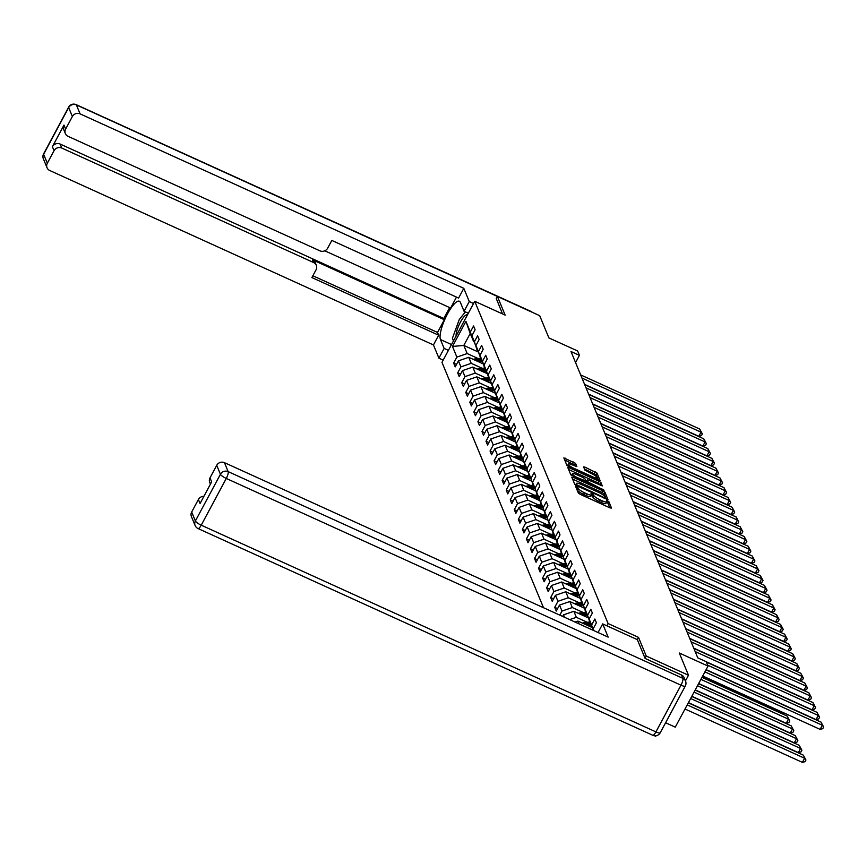 <?xml version="1.0" encoding="UTF-8"?>
<svg xmlns="http://www.w3.org/2000/svg" width="867" height="867" viewBox="0 0 867 867"><rect width="100%" height="100%" fill="white"/><g stroke="black" fill="none" stroke-linecap="round" stroke-linejoin="round"><path stroke-width="1.3" d="M576.609 486.55L575.623 486.452L578.322 492.987L580.24 494.353L610.108 507.932L611.506 508.073L608.807 501.538L606.477 500.389L606.835 501.332A6.047 1.398 28.2 0 1 606.857 501.776A6.047 1.398 28.2 0 1 602.337 500.877L599.845 499.75A6.047 1.398 28.2 0 1 593.722 495.371L592.031 493.561L591.045 493.366L591.402 494.309A6.047 1.398 28.2 0 1 591.424 494.754A6.047 1.398 28.2 0 1 586.905 493.865L584.412 492.738A6.047 1.398 28.2 0 1 578.289 488.349L576.609 486.55M575.558 463.357L563.853 457.895L566.866 465.297L568.774 466.663L600.051 480.513L597.049 473.122L585.008 467.15L583.599 466.88L584.889 470.12L591.825 473.772A5.061 1.17 28.2 0 1 596.962 477.804A5.061 1.17 28.2 0 1 593.18 477.056L573.521 468.115A5.061 1.17 28.2 0 1 568.384 464.083A5.061 1.17 28.2 0 1 572.166 464.831L576.848 466.598L575.558 463.357L574.669 465.005L564.655 459.954M645.037 658.248L646.24 656.026L688.496 675.23L679.294 653.003L708.025 666.073L706.215 661.684L697.762 657.847L570.985 351.514L579.438 355.351L577.617 350.972L548.887 337.913L539.686 315.675L497.43 296.471L496.227 298.692M646.24 656.026L638.513 637.364L608.081 623.536L474.726 301.293L505.147 315.122L497.43 296.471M573.174 477.294L571.776 477.153L574.778 484.404L576.685 485.78L607.962 499.63L604.96 492.239L603.042 490.874L573.174 477.294L572.415 478.714M570.822 474.845L567.82 467.595L569.218 467.736L599.086 481.315L601.004 482.681L602.294 485.921L588.769 480.145L587.36 479.863L588.216 482.063L604.082 490.213L570.822 474.845M688.496 675.23L685.461 680.888M656.059 735.715L655.745 736.321L654.509 735.758M543.511 607.724L441.975 362.373L474.726 301.293M608.081 623.536L606.867 625.801M456.519 364.422L453.647 363.121L455.208 366.871L458.437 360.845L460.919 366.86L457.689 372.886L459.25 376.646L462.479 370.621L464.961 376.625L461.732 382.65L463.292 386.411L466.522 380.385L469.004 386.4L465.774 392.426L467.335 396.186L470.564 390.161L473.057 396.165L469.816 402.19L471.377 405.951L474.607 399.925L477.099 405.94L473.859 411.966L475.419 415.716L478.649 409.69L481.142 415.705L477.912 421.73L479.462 425.491L482.691 419.465L485.184 425.469L481.954 431.495L483.504 435.256L486.734 429.23L489.226 435.245L485.997 441.27L487.547 445.02L490.776 438.995L493.269 445.009L490.039 451.035L491.589 454.796L494.819 448.77L497.311 454.774L494.082 460.8L495.631 464.56L498.861 458.535L501.354 464.549L498.124 470.575L499.674 474.325L502.903 468.299L505.396 474.314L502.166 480.34L503.716 484.1L506.946 478.075L509.438 484.079L506.209 490.104L507.759 493.865L510.988 487.839L513.481 493.854L510.251 499.88L511.801 503.64L515.031 497.615L517.523 503.619L514.294 509.644L515.843 513.405L519.084 507.379L521.566 513.394L518.336 519.42L519.886 523.169L523.126 517.144L525.608 523.159L522.378 529.184L523.939 532.945L527.169 526.919L529.65 532.923L526.421 538.949L527.981 542.709L531.211 536.684L533.693 542.699L530.463 548.724L532.024 552.474L535.253 546.448L537.735 552.463L534.505 558.489L536.066 562.249L539.296 556.224L541.777 562.228L538.548 568.253L540.108 572.014L543.338 565.988L545.82 572.003L542.59 578.029L544.151 581.779L547.38 575.753L549.862 581.768L546.633 587.793L548.193 591.554L551.423 585.528L553.905 591.532L550.675 597.558L552.236 601.319L555.465 595.293L557.958 601.308L554.717 607.333L556.278 611.083L559.508 605.068L562 611.072L559.822 615.137M453.647 363.121L456.876 357.096L452.476 346.453L465.926 321.354L470.337 331.996L473.566 325.97L475.116 329.731L471.886 335.757L474.379 341.771L477.609 335.746L479.158 339.496L475.929 345.521L478.421 351.536L481.651 345.51L483.212 349.271L479.971 355.297L482.464 361.301L485.693 355.275L487.254 359.036L484.014 365.061L486.506 371.076L489.736 365.05L491.296 368.811L488.067 374.837L490.549 380.841L493.778 374.815L495.339 378.576L492.109 384.601L494.591 390.616L497.821 384.59L499.381 388.34L496.152 394.366L498.633 400.381L501.863 394.355L503.424 398.116L500.194 404.141L502.676 410.145L505.905 404.12L507.466 407.88L504.236 413.906L506.718 419.921L509.948 413.895L511.508 417.645L508.279 423.67L510.761 429.685L513.99 423.66L515.551 427.42L512.321 433.446L514.803 439.45L518.033 433.424L519.593 437.185L516.364 443.21L518.845 449.225L522.086 443.2L523.635 446.949L520.406 452.975L522.888 458.99L526.128 452.964L527.678 456.725L524.448 462.75L526.941 468.754L530.17 462.729L531.72 466.489L528.491 472.515L530.983 478.53L534.213 472.504L535.763 476.265L532.533 482.29L535.026 488.294L538.255 482.269L539.805 486.029L536.575 492.055L539.068 498.07L542.298 492.044L543.847 495.794L540.618 501.82L543.11 507.834L546.34 501.809L547.89 505.569L544.66 511.595L547.153 517.599L550.382 511.573L551.932 515.334L548.703 521.36L551.195 527.374L554.425 521.349L555.975 525.099L552.745 531.124L555.238 537.139L558.467 531.113L560.017 534.874L556.787 540.9L559.28 546.904L562.51 540.878L564.059 544.639L560.83 550.664L563.322 556.679L566.552 550.653L568.113 554.403L564.872 560.429L567.365 566.444L570.594 560.418L572.155 564.179L568.915 570.204L571.407 576.208L574.637 570.183L576.197 573.943L572.968 579.969L575.45 585.984L578.679 579.958L580.24 583.719L577.01 589.733L579.492 595.748L582.722 589.723L584.282 593.483L581.053 599.509L583.534 605.524L586.764 599.498L588.325 603.248L585.095 609.273L587.577 615.288L590.806 609.263L592.367 613.023L589.137 619.049L591.619 625.053L594.849 619.027L596.409 622.788L593.18 628.813L593.938 630.645M564.569 617.293L563.55 614.833L562.683 616.437M482.16 368.302L471.225 363.327L468.733 357.323L482.778 363.707M477.955 351.612L471.886 335.757M468.733 357.323L458.437 360.845M471.225 363.327L460.919 366.86M474.379 341.771L477.598 351.449M486.203 378.077L475.268 373.103L472.775 367.088L486.82 373.471M481.998 361.376L475.929 345.521M472.775 367.088L462.479 370.621M475.268 373.103L464.961 376.625M478.421 351.536L481.64 361.214M490.245 387.842L479.31 382.867L476.828 376.852L490.863 383.236M486.04 371.141L479.971 355.297M476.828 376.852L466.522 380.385M479.31 382.867L469.004 386.4M482.464 361.301L485.683 370.978M494.288 397.606L483.353 392.643L480.871 386.628L494.905 393.011M490.083 380.916L484.014 365.061M480.871 386.628L470.564 390.161M483.353 392.643L473.057 396.165M486.506 371.076L489.725 380.754M498.33 407.382L487.395 402.407L484.913 396.392L498.948 402.776M494.125 390.681L488.067 374.837M484.913 396.392L474.607 399.925M487.395 402.407L477.099 405.94M490.549 380.841L493.767 390.518M502.372 417.146L491.437 412.172L488.955 406.168L502.99 412.54M498.167 400.456L492.109 384.601M488.955 406.168L478.649 409.69M491.437 412.172L481.142 415.705M494.591 390.616L497.81 400.294M506.426 426.911L495.48 421.947L492.998 415.932L507.032 422.316M502.21 410.221L496.152 394.366M492.998 415.932L482.691 419.465M495.48 421.947L485.184 425.469M498.633 400.381L501.852 410.058M510.468 436.686L499.522 431.712L497.04 425.697L511.075 432.08M506.263 419.986L500.194 404.141M497.04 425.697L486.734 429.23M499.522 431.712L489.226 435.245M502.676 410.145L505.894 419.823M514.51 446.451L503.564 441.476L501.083 435.472L515.117 441.845M510.305 429.761L504.236 413.906M501.083 435.472L490.776 438.995M503.564 441.476L493.269 445.009M506.718 419.921L509.937 429.598M518.553 456.226L507.607 451.252L505.125 445.237L519.16 451.62M514.348 439.526L508.279 423.67M505.125 445.237L494.819 448.77M507.607 451.252L497.311 454.774M510.761 429.685L513.979 439.363M522.595 465.991L511.649 461.016L509.167 455.002L523.202 461.385M518.39 449.29L512.321 433.446M509.167 455.002L498.861 458.535M511.649 461.016L501.354 464.549M514.803 439.45L518.033 449.128M526.637 475.755L515.702 470.781L513.21 464.777L527.244 471.16M522.433 459.066L516.364 443.21M513.21 464.777L502.903 468.299M515.702 470.781L505.396 474.314M518.845 449.225L522.075 458.903M530.68 485.531L519.745 480.556L517.252 474.542L531.287 480.925M526.475 468.83L520.406 452.975M517.252 474.542L506.946 478.075M519.745 480.556L509.438 484.079M522.888 458.99L526.117 468.668M534.722 495.295L523.787 490.321L521.295 484.306L535.329 490.689M530.517 478.595L524.448 462.75M521.295 484.306L510.988 487.839M523.787 490.321L513.481 493.854M526.941 468.754L530.16 478.432M538.765 505.06L527.83 500.096L525.337 494.082L539.372 500.465M534.56 488.37L528.491 472.515M525.337 494.082L515.031 497.615M527.83 500.096L517.523 503.619M530.983 478.53L534.202 488.208M542.807 514.835L531.872 509.861L529.379 503.846L543.414 510.23M538.602 498.135L532.533 482.29M529.379 503.846L519.084 507.379M531.872 509.861L521.566 513.394M535.026 488.294L538.244 497.972M546.849 524.6L535.914 519.626L533.422 513.622L547.456 519.994M542.644 507.91L536.575 492.055M533.422 513.622L523.126 517.144M535.914 519.626L525.608 523.159M539.068 498.07L542.287 507.748M550.892 534.365L539.957 529.401L537.464 523.386L551.499 529.77M546.687 517.675L540.618 501.82M537.464 523.386L527.169 526.919M539.957 529.401L529.65 532.923M543.11 507.834L546.329 517.512M554.934 544.14L543.999 539.166L541.507 533.151L555.541 539.534M550.729 527.439L544.66 511.595M541.507 533.151L531.211 536.684M543.999 539.166L533.693 542.699M547.153 517.599L550.372 527.277M558.977 553.905L548.042 548.93L545.549 542.926L559.594 549.299M554.772 537.215L548.703 521.36M545.549 542.926L535.253 546.448M548.042 548.93L537.735 552.463M551.195 527.374L554.414 537.052M563.019 563.68L552.084 558.706L549.591 552.691L563.637 559.074M558.814 546.979L552.745 531.124M549.591 552.691L539.296 556.224M552.084 558.706L541.777 562.228M555.238 537.139L558.456 546.817M567.061 573.445L556.126 568.47L553.634 562.455L567.679 568.839M562.856 556.744L556.787 540.9M553.634 562.455L543.338 565.988M556.126 568.47L545.82 572.003M559.28 546.904L562.499 556.581M571.104 583.209L560.169 578.235L557.676 572.231L571.721 578.614M566.899 566.519L560.83 550.664M557.676 572.231L547.38 575.753M560.169 578.235L549.862 581.768M563.322 556.679L566.541 566.357M575.146 592.985L564.211 588.01L561.729 581.995L575.764 588.379M570.941 576.284L564.872 560.429M561.729 581.995L551.423 585.528M564.211 588.01L553.905 591.532M567.365 566.444L570.584 576.121M579.189 602.749L568.253 597.775L565.772 591.76L579.806 598.143M574.984 586.049L568.915 570.204M565.772 591.76L555.465 595.293M568.253 597.775L557.958 601.308M571.407 576.208L574.626 585.886M583.231 612.514L572.296 607.55L569.814 601.535L583.849 607.919M579.026 595.824L572.968 579.969M569.814 601.535L559.508 605.068M572.296 607.55L562 611.072M575.45 585.984L578.668 595.662M587.273 622.289L576.338 617.315L573.856 611.3L587.891 617.683M583.068 605.589L577.01 589.733M573.856 611.3L563.55 614.833M576.338 617.315L569.652 619.602M579.492 595.748L582.711 605.426M579.058 623.882L577.899 621.075L591.933 627.448M587.111 615.364L581.053 599.509M577.899 621.075L575.027 622.051M583.534 605.524L586.753 615.191M591.164 625.129L585.095 609.273M587.577 615.288L590.795 624.966M592.974 630.211L589.137 619.049M591.619 625.053L593.396 630.407M593.18 628.813L593.765 630.569M665.607 722.753L675.274 727.153L708.025 666.073M575.558 362.579L579.438 355.351M478.053 351.894L463.812 345.424L467.183 353.563L478.118 358.537M473.913 341.836L470.185 333.535L463.812 345.424L452.476 346.453M465.926 321.354L470.185 333.535M467.183 353.563L456.876 357.096M470.337 331.996L473.555 341.674M557.589 608.634L554.717 607.333M553.547 598.869L550.675 597.558M549.505 589.094L546.633 587.793M545.462 579.329L542.59 578.029M541.42 569.565L538.548 568.253M537.377 559.789L534.505 558.489M533.335 550.025L530.463 548.724M529.293 540.26L526.421 538.949M525.25 530.485L522.378 529.184M521.208 520.72L518.336 519.42M517.165 510.956L514.294 509.644M513.123 501.18L510.251 499.88M509.081 491.416L506.209 490.104M505.038 481.64L502.166 480.34M500.996 471.876L498.124 470.575M496.954 462.111L494.082 460.8M492.9 452.336L490.039 451.035M488.858 442.571L485.997 441.27M484.816 432.806L481.954 431.495M480.773 423.031L477.912 421.73M476.731 413.266L473.859 411.966M472.688 403.502L469.816 402.19M468.646 393.726L465.774 392.426M464.604 383.962L461.732 382.65M460.561 374.197L457.689 372.886M638.513 637.364L637.299 639.629M576.533 488.663L577.411 490.007A6.047 1.398 28.2 0 0 583.534 494.385L584.412 492.738M591.424 494.754L590.535 496.412A6.047 1.398 28.2 0 1 586.016 495.512L583.534 494.385M606.857 501.776L605.968 503.424A6.047 1.398 28.2 0 1 601.449 502.535L598.967 501.397A6.047 1.398 28.2 0 1 592.844 497.019L591.175 495.22M609.826 507.802L607.919 503.185L606.597 502.242M606.282 499.229L604.071 493.897L602.164 492.521L572.567 479.072M576.815 484.783L604.375 497.669L605.361 497.864L604.993 496.867A6.047 1.398 28.2 0 0 598.869 492.489L580.944 484.339A6.047 1.398 28.2 0 0 576.425 483.45A6.047 1.398 28.2 0 0 576.447 483.894L576.371 485.618M576.425 483.45L575.547 485.108A6.047 1.398 28.2 0 0 575.536 485.13M568.611 469.513L598.208 482.962L599.086 481.315M600.614 485.52L598.208 482.962M586.591 481.445L586.894 482.659M576.197 474.422A5.061 1.17 28.2 0 0 572.426 473.685A5.061 1.17 28.2 0 0 577.563 477.717L585.897 481.001L585.041 478.942L583.133 477.576L576.197 474.422M572.426 473.685L571.537 475.333A5.061 1.17 28.2 0 0 571.505 475.517M575.168 466.197L574.669 465.005M568.384 464.083L567.506 465.742A5.061 1.17 28.2 0 0 567.473 465.904M598.371 480.112L596.16 474.78L584.401 468.928M685.006 709.011L802.398 762.375L804.609 758.257L687.217 704.882M688.311 702.844L803.308 755.124L805.942 760.023L805.064 761.67L802.398 762.375M805.942 760.023L803.308 755.124M706.02 669.823L821.016 722.103L822.306 725.235L820.095 729.364L822.761 728.659L823.65 727.001L822.306 725.235L704.925 671.871M702.703 675.989L820.095 729.364M821.016 722.103L823.65 727.001M467.4 314.949A12.517 3.316 -65.6 0 0 461.363 320.487A12.517 3.316 -65.6 0 0 456.248 333.524A12.517 3.316 -65.6 0 0 456.107 336.006M453.474 340.915L452.401 338.314L459.282 319.5L465.395 311.892M598.067 632.52L602.695 623.904L608.157 637.115L224.455 462.664L228.162 471.626L682.86 678.341L681.462 674.959L645.113 658.443L637.343 639.651L602.695 623.904M191.672 512.029L195.378 520.991A5.776 5.408 157.5 0 0 195.118 525.5L191.412 516.548A5.776 5.408 -22.5 0 1 191.672 512.029L198.402 499.49A5.776 5.408 -22.5 0 1 203.897 496.336M210.453 484.111L209.727 482.377A5.776 5.408 -22.5 0 1 209.998 477.858L216.728 465.319A5.776 5.408 -22.5 0 1 224.455 462.664M198.402 499.49L200.06 503.499L211.656 481.868L209.998 477.858M681.462 674.959A5.776 5.408 -22.5 0 1 684.139 677.701L685.537 681.083A5.776 5.408 157.5 0 0 682.86 678.341A5.776 1.528 114.4 0 1 680.985 685.179L226.276 478.454L201.231 525.174L655.929 731.889L680.985 685.179A5.776 1.344 -151.8 0 0 685.298 686.025A5.776 5.776 0 0 0 685.537 681.083M448.412 350.366L444.132 348.426L438.919 358.158L433.446 344.947L49.733 170.506A5.776 5.408 157.5 0 1 47.327 163.245L54.047 150.695L52.388 146.696A5.776 5.408 -22.5 0 1 60.116 144.041L443.828 318.492L449.67 307.59M444.132 348.426L440.458 339.528A21.664 5.733 -65.6 0 1 446.31 316.217A21.664 5.733 -65.6 0 1 459.38 301.239A21.664 5.733 -65.6 0 1 460.377 302.388L464.051 311.275L469.275 301.543L463.812 288.332L458.589 298.064L331.812 240.43L327.65 248.19A5.776 5.408 157.5 0 1 319.923 250.834L68.059 136.336A5.776 5.408 157.5 0 1 65.383 133.594L63.724 129.584A5.776 5.408 -22.5 0 1 63.985 125.065L52.388 146.696M324.8 250.812L450.634 308.023L456.476 297.11M443.828 318.492L444.348 319.739L437.532 332.451L438.669 335.215L433.446 344.947M443.189 360.108L438.919 358.158M473.545 303.483L469.275 301.543M468.332 313.225L464.051 311.275M463.812 288.332L80.1 113.88A5.776 5.408 157.5 0 0 72.373 116.525L65.643 129.075A5.776 5.408 157.5 0 0 65.383 133.594M60.116 144.041L61.774 148.051L313.637 262.56A5.776 5.408 157.5 0 1 316.054 269.81L311.892 277.57L438.669 335.215M61.774 148.051A5.776 5.408 157.5 0 0 54.047 150.695M496.292 298.573L502.546 313.941M313.637 262.56L312.499 259.807L444.348 319.739M312.499 259.807A5.776 5.408 -22.5 0 1 315.176 262.549L316.325 265.302M312.857 275.771L437.532 332.451M688.42 702.638L798.355 752.61L800.566 748.481L690.641 698.509M691.736 696.461L799.266 745.349L801.899 750.248L801.021 751.906L798.355 752.61M801.899 750.248L799.266 745.349M691.844 696.255L794.313 742.846L796.524 738.717L694.055 692.126M695.15 690.089L795.223 735.584L797.857 740.483L796.979 742.13L794.313 742.846M797.857 740.483L795.223 735.584M706.367 662.052L816.974 712.338L818.264 715.47L816.053 719.599L818.719 718.884L819.608 717.237L818.264 715.47L707.667 665.184M706.128 669.617L816.053 719.599M816.974 712.338L819.608 717.237M693.871 648.44L812.932 702.563L814.221 705.695L812.011 709.824L814.677 709.119L815.565 707.461L814.221 705.695L695.171 651.572M706.237 661.738L812.011 709.824M812.932 702.563L815.565 707.461M695.258 689.883L790.271 733.07L792.481 728.952L697.48 685.754M587.718 625.541L591.045 625.074M582.386 623.113A5.104 4.779 -22.5 0 1 583.61 622.799L589.56 621.975M698.574 683.716L791.181 725.82L793.814 730.718L792.937 732.366L790.271 733.07M585.593 624.576L590.362 623.915M590.048 623.156L584.26 623.958M793.814 730.718L791.181 725.82M698.683 683.51L786.228 723.306L788.439 719.177L700.894 679.381M583.675 615.765L587.002 615.31M578.343 613.348A5.104 4.779 -22.5 0 1 579.568 613.023L585.518 612.2M701.988 677.333L787.138 716.044L789.772 720.943L788.894 722.601L786.228 723.306M581.551 614.801L586.32 614.139M586.005 613.392L580.218 614.194M789.772 720.943L787.138 716.044M702.097 677.127L782.175 713.541L782.793 712.403M579.633 606L582.96 605.534M574.301 603.573A5.104 4.779 -22.5 0 1 575.525 603.259L581.475 602.435M577.509 605.036L582.277 604.375M581.963 603.627L576.176 604.429M784.136 713.021L782.175 713.541M689.829 638.676L808.889 692.798L810.179 695.93L807.968 700.059L810.634 699.344L811.523 697.697L810.179 695.93L691.129 641.808M693.741 648.126L807.968 700.059M808.889 692.798L811.523 697.697M685.786 628.9L804.847 683.033L806.137 686.165L803.926 690.284L806.592 689.579L807.48 687.932L806.137 686.165L687.087 632.032M689.698 638.361L803.926 690.284M804.847 683.033L807.48 687.932M681.744 619.136L800.805 673.258L802.094 676.39L799.883 680.519L802.549 679.815L803.438 678.157L802.094 676.39L683.044 622.268M685.656 628.586L799.883 680.519M800.805 673.258L803.438 678.157M575.59 596.225L578.918 595.77M570.258 593.808A5.104 4.779 -22.5 0 1 571.483 593.483L577.433 592.66M573.466 595.271L578.235 594.61M577.921 593.852L572.133 594.654M677.701 609.371L796.762 663.493L798.052 666.625L795.841 670.755L798.507 670.039L799.396 668.392L798.052 666.625L678.991 612.492M681.614 618.821L795.841 670.755M796.762 663.493L799.396 668.392M571.548 586.46L574.875 586.005M566.216 584.044A5.104 4.779 -22.5 0 1 567.441 583.719L573.39 582.895M569.424 585.496L574.192 584.835M573.878 584.087L568.08 584.889M673.659 599.596L792.72 653.729L794.009 656.861L791.799 660.979L794.465 660.275L795.353 658.627L794.009 656.861L674.949 602.728M677.571 609.057L791.799 660.979M792.72 653.729L795.353 658.627M567.506 576.696L570.833 576.23M562.174 574.268A5.104 4.779 -22.5 0 1 563.398 573.954L569.348 573.13M565.382 575.731L570.15 575.07M569.836 574.322L564.038 575.124M669.617 589.831L788.667 643.953L789.967 647.085L787.756 651.215L790.422 650.51L791.311 648.852L789.967 647.085L670.906 592.963M673.529 599.281L787.756 651.215M788.667 643.953L791.311 648.852M563.463 566.92L566.79 566.465M558.131 564.504A5.104 4.779 -22.5 0 1 559.356 564.179L565.306 563.355M561.339 565.956L566.108 565.295M565.793 564.547L559.995 565.349M665.574 580.056L784.624 634.189L785.925 637.321L783.714 641.45L786.38 640.735L787.269 639.087L785.925 637.321L666.864 583.188M669.487 589.517L783.714 641.45M784.624 634.189L787.269 639.087M559.421 557.156L562.748 556.701M554.089 554.728A5.104 4.779 -22.5 0 1 555.313 554.414L561.263 553.59M557.297 556.191L562.065 555.53M561.751 554.782L555.953 555.584M661.532 570.291L780.582 624.424L781.882 627.545L779.671 631.675L782.337 630.97L783.226 629.323L781.882 627.545L662.822 573.423M665.444 579.741L779.671 631.675M780.582 624.424L783.226 629.323M555.379 547.391L558.695 546.925M550.046 544.964A5.104 4.779 -22.5 0 1 551.271 544.649L557.221 543.826M553.254 546.427L558.023 545.766M557.709 545.007L551.911 545.82M657.489 560.526L776.539 614.649L777.84 617.781L775.629 621.91L778.295 621.206L779.173 619.547L777.84 617.781L658.779 563.658M661.402 569.977L775.629 621.91M776.539 614.649L779.173 619.547M551.336 537.616L554.652 537.161M546.004 535.199A5.104 4.779 -22.5 0 1 547.229 534.874L553.179 534.05M549.212 536.651L553.98 535.99M553.666 535.242L547.868 536.044M653.447 550.751L772.497 604.884L773.798 608.016L771.587 612.145L774.253 611.43L775.131 609.783L773.798 608.016L654.737 553.883M657.359 560.212L771.587 612.145M772.497 604.884L775.131 609.783M547.283 527.851L550.61 527.385M541.962 525.424A5.104 4.779 -22.5 0 1 543.186 525.109L549.136 524.286M545.17 526.887L549.938 526.226M549.624 525.478L543.826 526.28M649.405 540.986L768.455 595.109L769.755 598.241L767.544 602.37L770.21 601.665L771.088 600.007L769.755 598.241L650.694 544.118M653.317 550.437L767.544 602.37M768.455 595.109L771.088 600.007M543.241 518.087L546.568 517.621M537.919 515.659A5.104 4.779 -22.5 0 1 539.144 515.345L545.094 514.521M541.127 517.122L545.896 516.461M545.581 515.702L539.783 516.504M645.362 531.222L764.412 585.344L765.713 588.476L763.502 592.605L766.168 591.89L767.046 590.243L765.713 588.476L646.652 534.354M649.275 540.672L763.502 592.605M764.412 585.344L767.046 590.243M539.198 508.311L542.525 507.856M533.877 505.894A5.104 4.779 -22.5 0 1 535.102 505.569L541.041 504.746M537.085 507.347L541.853 506.686M541.539 505.938L535.741 506.74M641.309 521.446L760.37 575.58L761.67 578.712L759.459 582.83L762.126 582.125L763.003 580.478L761.67 578.712L642.61 524.578M645.221 530.907L759.459 582.83M760.37 575.58L763.003 580.478M535.156 498.547L538.483 498.081M529.835 496.119A5.104 4.779 -22.5 0 1 531.059 495.805L536.998 494.981M533.042 497.582L537.811 496.921M537.497 496.173L531.699 496.975M637.267 511.682L756.327 565.804L757.628 568.936L755.406 573.065L758.083 572.361L758.961 570.703L757.628 568.936L638.567 514.814M641.179 521.132L755.406 573.065M756.327 565.804L758.961 570.703M531.113 488.771L534.44 488.316M525.792 486.354A5.104 4.779 -22.5 0 1 527.017 486.029L532.956 485.206M529 487.818L533.769 487.156M533.454 486.398L527.656 487.2M633.224 501.917L752.285 556.04L753.586 559.172L751.364 563.301L754.041 562.585L754.919 560.938L753.586 559.172L634.525 505.038M637.137 511.367L751.364 563.301M752.285 556.04L754.919 560.938M527.071 479.007L530.398 478.551M521.75 476.59A5.104 4.779 -22.5 0 1 522.974 476.265L528.913 475.441M524.958 478.042L529.715 477.381M529.412 476.633L523.614 477.435M629.182 492.142L748.243 546.275L749.543 549.407L747.321 553.525L749.988 552.821L750.876 551.174L749.543 549.407L630.482 495.274M633.094 501.603L747.321 553.525M748.243 546.275L750.876 551.174M523.029 469.242L526.356 468.776M517.707 466.814A5.104 4.779 -22.5 0 1 518.932 466.5L524.871 465.677M520.904 468.278L525.673 467.616M525.369 466.869L519.571 467.671M625.14 482.377L744.2 536.5L745.501 539.632L743.279 543.761L745.945 543.056L746.834 541.398L745.501 539.632L626.44 485.509M629.052 491.827L743.279 543.761M744.2 536.5L746.834 541.398M518.986 459.467L522.313 459.011M513.654 457.05A5.104 4.779 -22.5 0 1 514.89 456.725L520.829 455.901M516.862 458.502L521.631 457.841M521.327 457.093L515.529 457.895M621.097 472.613L740.158 526.735L741.448 529.867L739.237 533.996L741.903 533.281L742.791 531.634L741.448 529.867L622.398 475.734M625.009 482.063L739.237 533.996M740.158 526.735L742.791 531.634M514.944 449.702L518.271 449.247M509.612 447.285A5.104 4.779 -22.5 0 1 510.847 446.96L516.786 446.137M512.82 448.738L517.588 448.076M517.285 447.329L511.487 448.131M617.055 462.837L736.116 516.97L737.405 520.092L735.194 524.221L737.86 523.516L738.749 521.869L737.405 520.092L618.355 465.969M620.967 472.287L735.194 524.221M736.116 516.97L738.749 521.869M510.901 439.937L514.229 439.471M505.569 437.51A5.104 4.779 -22.5 0 1 506.805 437.196L512.744 436.372M508.777 438.973L513.546 438.312M513.242 437.553L507.444 438.366M613.012 453.073L732.073 507.195L733.363 510.327L731.152 514.456L733.818 513.752L734.707 512.094L733.363 510.327L614.313 456.205M616.925 462.523L731.152 514.456M732.073 507.195L734.707 512.094M506.859 430.162L510.186 429.707M501.527 427.745A5.104 4.779 -22.5 0 1 502.762 427.42L508.701 426.597M504.735 429.198L509.503 428.536M509.2 427.789L503.402 428.591M608.97 443.297L728.031 497.43L729.32 500.562L727.11 504.692L729.776 503.976L730.664 502.329L729.32 500.562L610.27 446.429M612.882 452.758L727.11 504.692M728.031 497.43L730.664 502.329M502.817 420.397L506.144 419.931M497.485 417.97A5.104 4.779 -22.5 0 1 498.709 417.656L504.659 416.832M500.692 419.433L505.461 418.772M505.147 418.024L499.359 418.826M604.928 433.533L723.988 487.655L725.278 490.787L723.067 494.916L725.733 494.212L726.622 492.554L725.278 490.787L606.228 436.665M608.84 442.983L723.067 494.916M723.988 487.655L726.622 492.554M498.774 410.633L502.101 410.167M493.442 408.205A5.104 4.779 -22.5 0 1 494.667 407.891L500.617 407.067M496.65 409.668L501.419 409.007M501.104 408.249L495.317 409.051M600.885 423.768L719.946 477.89L721.236 481.022L719.025 485.152L721.691 484.436L722.579 482.789L721.236 481.022L602.186 426.9M604.798 433.218L719.025 485.152M719.946 477.89L722.579 482.789M494.732 400.857L498.059 400.402M489.4 398.441A5.104 4.779 -22.5 0 1 490.624 398.116L496.574 397.292M492.608 399.893L497.376 399.232M497.062 398.484L491.275 399.286M596.843 413.993L715.904 468.126L717.193 471.258L714.982 475.376L717.648 474.672L718.537 473.024L717.193 471.258L598.143 417.125M600.755 423.454L714.982 475.376M715.904 468.126L718.537 473.024M490.689 391.093L494.017 390.627M485.357 388.665A5.104 4.779 -22.5 0 1 486.582 388.351L492.532 387.527M488.565 390.128L493.334 389.467M493.02 388.719L487.232 389.521M592.8 404.228L711.861 458.35L713.151 461.482L710.94 465.612L713.606 464.907L714.495 463.249L713.151 461.482L594.09 407.36M596.713 413.678L710.94 465.612M711.861 458.35L714.495 463.249M486.647 381.317L489.974 380.862M481.315 378.901A5.104 4.779 -22.5 0 1 482.54 378.576L488.489 377.752M484.523 380.364L489.291 379.703M488.977 378.944L483.179 379.746M588.758 394.463L707.819 448.586L709.108 451.718L706.898 455.847L709.564 455.132L710.452 453.484L709.108 451.718L590.048 397.595M592.67 403.914L706.898 455.847M707.819 448.586L710.452 453.484M482.605 371.553L485.932 371.098M477.273 369.136A5.104 4.779 -22.5 0 1 478.497 368.811L484.447 367.987M480.481 370.588L485.249 369.927M484.935 369.179L479.137 369.981M584.716 384.688L703.766 438.821L705.066 441.953L702.855 446.072L705.521 445.367L706.41 443.72L705.066 441.953L586.005 387.82M588.628 394.149L702.855 446.072M703.766 438.821L706.41 443.72M478.562 361.788L481.889 361.322M473.23 359.361A5.104 4.779 -22.5 0 1 474.455 359.046L480.405 358.223M476.438 360.824L481.207 360.163M480.892 359.415L475.094 360.217M580.673 374.923L699.723 429.046L701.024 432.178L698.813 436.307L701.479 435.602L702.368 433.944L701.024 432.178L581.963 378.055M584.586 384.374L698.813 436.307M699.723 429.046L702.368 433.944M577.411 490.007L578.289 488.349M586.016 495.512L586.905 493.865M592.486 496.173L593.375 494.526M592.844 497.019L593.722 495.371M598.967 501.397L599.845 499.75M601.449 502.535L602.337 500.877M607.919 503.185L608.807 501.538M577.064 489.161L577.942 487.503M602.164 492.521L603.042 490.874M604.071 493.897L604.96 492.239M577.856 486.311L578.159 485.748M604.071 498.222L604.375 497.669M604.906 498.601L605.274 497.907M575.721 485.249L576.447 483.894M568.459 469.155L569.218 467.736M600.116 484.339L601.004 482.681M586.482 481.651L587.36 480.004M587.696 483.027L588.216 482.063M589.831 483.992L590.134 483.428M602.435 489.725L602.738 489.161M577.259 478.281L577.563 477.717M584.185 481.423L584.488 480.86M585.377 481.965L585.778 481.218M573.228 468.679L573.521 468.115M592.887 477.619L593.18 477.056M584.25 468.57L585.008 467.15M594.253 473.404L595.13 471.756M596.16 474.78L597.049 473.122M564.504 459.597L565.262 458.177M572.762 463.639L573.651 461.992M195.118 525.5A5.776 5.776 0 0 0 198.066 528.556A5.776 1.528 114.4 0 0 201.231 525.174A5.776 1.344 -151.8 0 1 195.378 520.991L220.435 474.271L216.728 465.319M220.435 474.271A5.776 1.344 28.2 0 0 226.276 478.454A5.776 1.528 114.4 0 0 228.162 471.626A5.776 5.408 157.5 0 0 220.435 474.271M660.242 732.745A5.776 1.344 28.2 0 1 655.929 731.889A5.776 1.528 114.4 0 1 652.764 735.27A5.776 5.776 0 0 0 660.242 732.745L685.298 686.025M63.985 125.065L65.643 129.075M72.373 116.525L68.666 107.573L43.621 154.293L47.327 163.245M531.157 311.806L76.394 104.929L80.1 113.88M451.523 344.567L440.458 339.528M68.666 107.573A5.776 5.408 -22.5 0 1 76.394 104.929A5.776 1.528 114.4 0 0 76.133 104.625A5.776 5.776 0 0 0 68.645 107.15A5.776 1.344 28.2 0 0 68.666 107.573M43.621 154.293A5.776 1.344 -151.8 0 1 43.599 153.871A5.776 5.776 0 0 0 43.35 158.802A5.776 5.408 -22.5 0 1 43.621 154.293M76.133 104.625L530.832 311.34A5.776 1.528 114.4 0 1 531.092 311.643A5.776 5.408 -22.5 0 1 532.056 312.218M583.61 622.799L584.065 623.872M579.568 613.023L580.023 614.107M575.525 603.259L575.981 604.342M571.483 593.483L571.938 594.567M567.441 583.719L567.896 584.802M563.398 573.954L563.853 575.027M559.356 564.179L559.8 565.262M555.313 554.414L555.758 555.498M551.271 544.649L551.715 545.722M547.229 534.874L547.673 535.958M543.186 525.109L543.631 526.193M539.144 515.345L539.588 516.418M535.102 505.569L535.546 506.653M531.059 495.805L531.504 496.889M527.017 486.029L527.461 487.113M522.974 476.265L523.419 477.349M518.932 466.5L519.376 467.573M514.89 456.725L515.334 457.809M510.847 446.96L511.292 448.044M506.805 437.196L507.249 438.268M502.762 427.42L503.207 428.504M498.709 417.656L499.164 418.739M494.667 407.891L495.122 408.964M490.624 398.116L491.08 399.199M486.582 388.351L487.037 389.435M482.54 378.576L482.995 379.659M478.497 368.811L478.952 369.895M474.455 359.046L474.899 360.119M604.949 498.623L605.361 497.864M586.471 481.51L587.36 479.863M585.442 481.998L585.897 481.142M596.236 479.148L596.962 477.804M198.066 528.556L652.764 735.27M68.645 107.15L43.599 153.871M43.35 158.802L47.056 167.764M532.338 312.337A5.776 5.776 0 0 0 530.832 311.34"/></g></svg>
